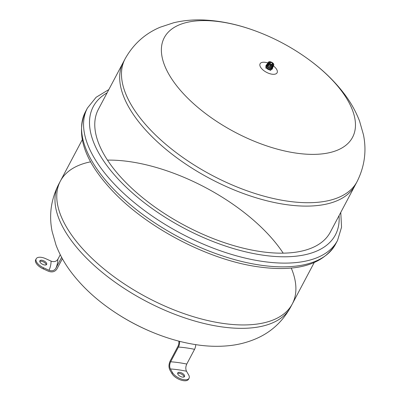 <?xml version="1.0" encoding="UTF-8"?>
<svg xmlns="http://www.w3.org/2000/svg" width="400" height="400" viewBox="0 0 400 400"><rect width="100%" height="100%" fill="white"/><g stroke="black" fill="none" stroke-linecap="round" stroke-linejoin="round"><path stroke-width="0.6" d="M125.075 58.89L123.28 62.28A131.225 62.215 27.9 0 0 210.14 178.67A131.225 62.215 27.9 0 0 355.23 185.09L330.31 232.155A131.225 62.215 -152.1 0 1 261.455 251.695A131.225 62.215 -152.1 0 1 136.775 192.76A131.225 62.215 -152.1 0 1 98.36 109.345L123.28 62.28A131.225 62.215 27.9 0 0 161.69 145.7A131.225 62.215 27.9 0 0 286.375 204.635A131.225 62.215 27.9 0 0 355.23 185.09L357.025 181.7A131.225 62.215 27.9 0 1 288.17 201.24A131.225 62.215 27.9 0 1 163.49 142.31A131.225 62.215 27.9 0 1 125.075 58.89C133.305 44.145 145.025 33.58 160.235 27.2L173.745 22.74C183.445 20.455 193.45 19.54 203.75 20C220.655 20.78 237.87 24.425 255.4 30.93A106.51 50.495 27.9 0 0 169.225 74.88A106.51 50.495 27.9 0 0 296.665 153.185A106.51 50.495 27.9 0 0 355.3 128.16A106.51 50.495 27.9 0 0 306.9 58.195C290.95 46.805 273.785 37.715 255.4 30.93M45.75 258.7L51.09 261.125A90.08 42.705 -152.1 0 1 49.015 270.27L43.675 267.845A9.625 4.565 -152.1 0 1 36.205 258.77A9.625 4.565 -152.1 0 1 45.75 258.7M39.775 261.03A3.85 1.825 -152.1 0 1 39.855 260.81A3.85 1.825 -152.1 0 1 44.115 261A3.85 1.825 -152.1 0 1 46.665 264.415A3.85 1.825 -152.1 0 1 42.625 264.34A3.85 1.825 -152.1 0 1 39.775 261.03M36.205 258.77L35.675 259.77A9.625 4.565 27.9 0 0 43.145 268.845L48.485 271.27C52.175 272.585 55.005 271.805 56.965 268.925L62.375 258.715M46.23 264.825A3.85 1.825 27.9 0 0 43.585 262A3.85 1.825 27.9 0 0 39.76 261.4M49.015 270.27C51.97 271.325 54.23 270.7 55.8 268.395A95.21 45.14 27.9 0 0 57.875 259.25C56.305 261.555 54.04 262.18 51.09 261.125M57.875 259.25L60.26 254.74M55.8 268.395L61.635 257.37M269.06 61.795L268.445 62.095L269.06 61.795A2.795 1.325 27.9 0 1 269.18 61.75L268.925 61.91M266.65 65.125L268.19 62.355L268.645 62.23A2.795 1.325 27.9 0 0 268.62 62.335L266.435 65.475A3.335 1.58 -152.1 0 0 266.54 65.94L268.195 63.2L268.78 63.03A2.795 1.325 27.9 0 0 268.86 63.17L268.82 63.33M268.86 63.17L266.87 66.505A3.335 1.58 -152.1 0 0 267.335 67.02L268.93 64.21L269.555 63.94A2.795 1.325 27.9 0 0 269.715 64.07L268.005 67.565A3.335 1.58 -152.1 0 0 268.7 67.995L270.755 64.71A2.795 1.325 27.9 0 0 270.955 64.8L271.01 65.49L269.53 68.37L268.7 67.995M267 66.285L266.54 65.94M268.025 67.53L267.335 67.02M269.53 68.37A3.335 1.58 -152.1 0 0 270.275 68.595L272.065 65.14A2.795 1.325 27.9 0 0 272.255 65.165L272.425 65.795L271.045 68.705L270.34 68.46M271.01 65.49A3.125 1.48 -152.1 0 0 271.685 65.695L272.065 65.14M271.045 68.705A3.335 1.58 -152.1 0 0 271.635 68.67L273.135 65.11A2.795 1.325 27.9 0 0 273.255 65.065L273.44 65.58L272.135 68.48L271.775 68.355M272.135 68.48A3.335 1.58 -152.1 0 0 272.415 68.19L273.695 65.32L273.67 64.63A2.795 1.325 27.9 0 0 273.695 64.525L273.74 65.01M273.695 64.525L273.79 64.9M273.455 63.69L273.375 63.93L273.455 63.69A2.795 1.325 27.9 0 1 273.535 63.83L273.69 64.475L273.535 63.83M272.95 63.46L272.76 62.92A2.795 1.325 27.9 0 0 272.6 62.79L272.31 62.94M273.435 63.645L272.76 62.92M271.675 62.55L271.56 62.15A2.795 1.325 27.9 0 0 271.36 62.06M272.01 62.945A2.025 0.96 -152.1 0 1 272.395 64.77A2.025 0.96 -152.1 0 1 269.39 63.23A2.025 0.96 -152.1 0 1 269.355 63.16A2.025 0.96 -152.1 0 1 270.385 62.27A2.025 0.96 -152.1 0 1 271.08 62.45M270.25 61.72L270.2 61.98L270.25 61.72A2.795 1.325 27.9 0 0 270.065 61.695L269.46 61.875M272.665 67.625A3.53 1.675 -152.1 0 1 272.59 68.265A3.53 1.675 -152.1 0 1 268.69 68.09A3.53 1.675 -152.1 0 1 266.355 64.96A3.53 1.675 -152.1 0 1 266.835 64.545M272.59 68.265L272.195 69.015A3.53 1.675 -152.1 0 1 268.295 68.84A3.53 1.675 -152.1 0 1 265.955 65.71L266.355 64.96M271.5 69.505A3.145 1.49 -152.1 0 1 268.035 69.33A3.145 1.49 -152.1 0 1 265.94 66.565M272.37 64.035A1.385 0.655 -152.1 0 1 270.805 64.095A1.385 0.655 -152.1 0 1 269.975 62.765C271.445 62.445 272.18 62.58 272.175 63.175L272.37 64.035M267.81 62.97A9.625 4.565 27.9 0 0 260.54 67.12A9.625 4.565 27.9 0 0 272.055 74.2A9.625 4.565 27.9 0 0 277.335 72.075A9.625 4.565 27.9 0 0 273.415 65.935M223.455 323.475A131.225 62.215 -152.1 0 1 98.77 264.54A131.225 62.215 -152.1 0 1 60.36 181.12A131.225 62.215 27.9 0 0 98.77 264.54A131.225 62.215 27.9 0 0 223.455 323.475A131.225 62.215 27.9 0 0 292.305 303.93A131.225 62.215 -152.1 0 1 223.455 323.475M108.69 308.02C124.635 319.405 141.8 328.495 160.185 335.285A106.51 50.495 27.9 0 1 108.69 308.02C93.46 297.175 80.765 284.985 70.62 271.44C64.45 263.18 59.58 254.395 56.015 245.085L52.115 231.4C48.845 215.235 50.995 199.61 58.56 184.515A131.225 62.215 27.9 0 0 96.975 267.935A131.225 62.215 27.9 0 0 221.655 326.865A131.225 62.215 27.9 0 0 290.51 307.325L292.305 303.93A131.225 62.215 27.9 0 0 291.25 268.04M283.195 253.155A131.225 62.215 27.9 0 0 107.475 160.12M90.635 161.82A131.225 62.215 27.9 0 0 60.36 181.12L82.22 139.835M172.495 372.6L170.38 368.96A90.08 42.705 -152.1 0 1 186.5 371.24L188.62 374.88A9.625 4.565 -152.1 0 1 189.065 378.245A9.625 4.565 -152.1 0 1 181.255 379A9.625 4.565 -152.1 0 1 172.495 372.6L171.97 373.6A9.625 4.565 27.9 0 0 180.725 380A9.625 4.565 27.9 0 0 188.535 379.245L189.065 378.245M182.515 377.105A3.85 1.825 -152.1 0 1 178.86 375.375A3.85 1.825 -152.1 0 1 177.73 372.93A3.85 1.825 -152.1 0 1 181.99 373.115A3.85 1.825 -152.1 0 1 184.535 376.53A3.85 1.825 -152.1 0 1 182.515 377.105M178.825 341.135A4.975 2.655 -82 0 1 177.975 346.255L170.175 360.985C168.705 364.265 168.6 367.255 169.85 369.96L171.97 373.6M184.105 376.94A3.85 1.825 27.9 0 0 181.46 374.115A3.85 1.825 27.9 0 0 177.635 373.515M186.5 371.24C185.5 369.075 185.585 366.685 186.76 364.06A95.21 45.14 27.9 0 0 170.64 361.78C169.465 364.405 169.375 366.8 170.38 368.96M170.64 361.78L178.44 347.05A6.265 3.34 -82 0 0 179.59 341.335M186.76 364.06L194.56 349.33A6.265 3.34 -82 0 0 195.73 344.635M339.04 215.66A137 64.95 -152.1 0 1 263.53 255.255A137 64.95 -152.1 0 1 120.425 181.45A137 64.95 -152.1 0 1 107.095 92.85M340.77 212.4L341.55 227.235L337.535 240.45A141.495 67.08 -152.1 0 1 263.295 261.525A141.495 67.08 -152.1 0 1 128.855 197.98A141.495 67.08 -152.1 0 1 87.44 108.035L96.115 97.285L108.82 89.59M337.535 240.45L335.55 244.195A141.495 67.08 -152.1 0 1 261.31 265.27A141.495 67.08 -152.1 0 1 126.87 201.725A141.495 67.08 -152.1 0 1 85.455 111.78L87.44 108.035M43.145 268.845L43.675 267.845M268.93 64.21A3.125 1.48 -152.1 0 1 268.51 63.745M270.21 65.125A3.125 1.48 -152.1 0 1 269.575 64.735M272.96 65.765A3.125 1.48 -152.1 0 1 272.425 65.795M273.695 65.32A3.125 1.48 -152.1 0 1 273.44 65.58M268.19 62.355A3.125 1.48 -152.1 0 1 268.205 62.335A3.125 1.48 -152.1 0 1 268.445 62.095M268.195 63.2A3.125 1.48 -152.1 0 1 268.095 62.775M194.56 349.33A95.21 45.14 27.9 0 0 178.44 347.05M335.55 244.195C322.88 264.57 297.39 272.15 259.07 266.945C209.25 260.38 146.97 227.995 112.215 190.61C84.395 160.85 75.475 134.57 85.455 111.78M272.395 64.77L269.355 63.16M273.83 64.695L273.685 64.085M272.58 62.775L270.305 61.73M269.905 61.675L269.155 61.715M268.6 61.94L266.55 65.01M270.285 70.56L270.6 69.975M265.75 68.155L266.06 67.57M306.895 58.195C322.13 69.035 334.82 81.23 344.965 94.77C351.135 103.03 356.005 111.815 359.57 121.13L363.47 134.81C366.74 150.975 364.59 166.605 357.025 181.7M292.305 303.93L314.165 262.645M160.185 335.285C172.735 339.92 185.185 343.125 197.545 344.905C208.175 346.445 218.55 346.715 228.67 345.715C237.875 344.82 246.725 342.605 255.22 339.065C270.49 332.695 282.25 322.11 290.51 307.325M58.56 184.515L60.36 181.12"/></g></svg>

